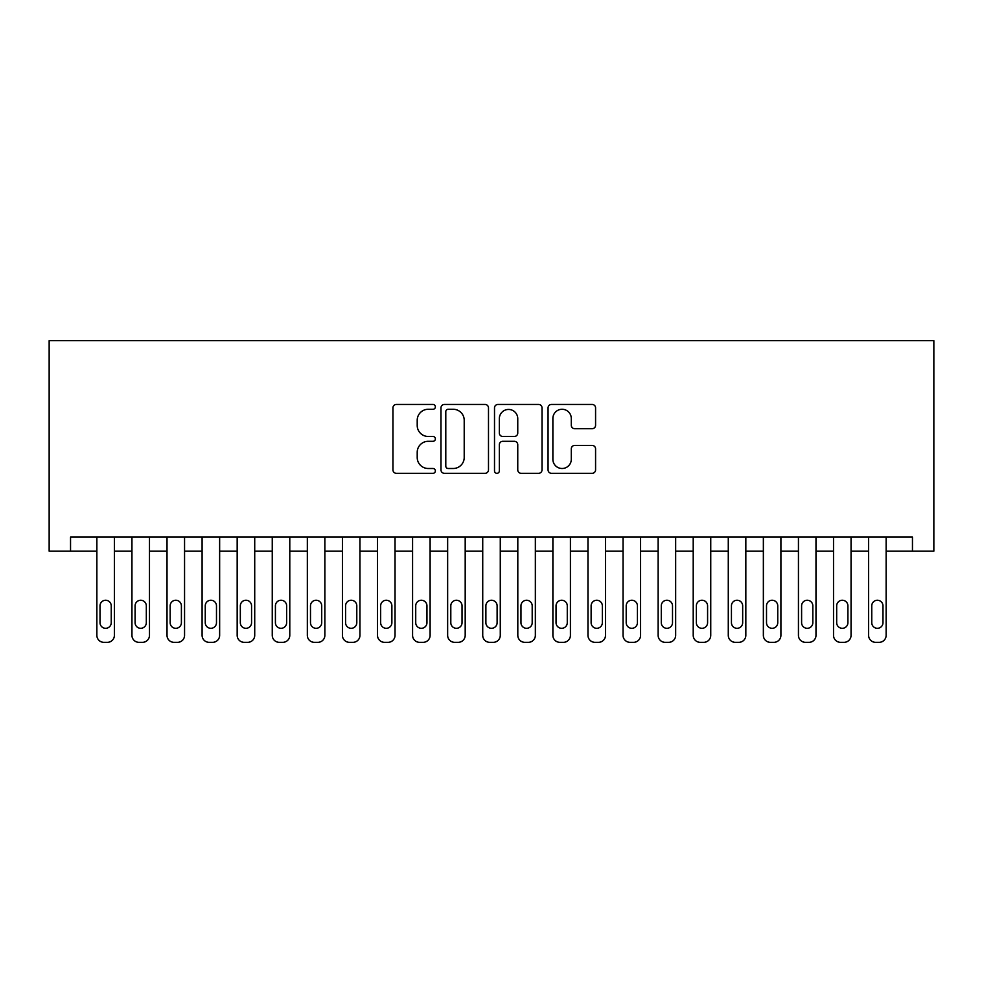 <?xml version="1.0" encoding="UTF-8"?>
<svg xmlns="http://www.w3.org/2000/svg" width="983" height="983" viewBox="0 0 983 983"><rect width="100%" height="100%" fill="white"/><g stroke="black" fill="none" stroke-linecap="round" stroke-linejoin="round"><path stroke-width="1.47" d="M435.371 406.864A2.408 2.408 0 0 0 432.962 404.443L396.382 404.443A3.44 3.44 0 0 0 392.942 407.896L392.942 469.874A3.44 3.44 0 0 0 396.382 473.315L432.962 473.315A2.408 2.408 0 0 0 435.371 470.906A2.408 2.408 0 0 0 432.962 468.498L428.232 468.498A11.022 11.022 0 0 1 417.21 457.476L417.21 452.315A11.022 11.022 0 0 1 428.232 441.293L432.962 441.293A2.408 2.408 0 0 0 435.371 438.885A2.408 2.408 0 0 0 432.962 436.477L428.232 436.477A11.022 11.022 0 0 1 417.21 425.455L417.21 420.282A11.022 11.022 0 0 1 428.232 409.272L432.962 409.272A2.408 2.408 0 0 0 435.371 406.864M592.135 428.723A3.44 3.44 0 0 0 595.575 425.283L595.575 407.896A3.44 3.44 0 0 0 592.135 404.443L551.5 404.443A3.44 3.44 0 0 0 548.059 407.896L548.059 469.874A3.44 3.44 0 0 0 551.5 473.315L592.135 473.315A3.44 3.44 0 0 0 595.575 469.874L595.575 448.862A3.44 3.44 0 0 0 592.135 445.422L574.736 445.422A3.44 3.44 0 0 0 571.295 448.862L571.295 459.282A9.216 9.216 0 0 1 562.092 468.498A9.216 9.216 0 0 1 552.876 459.282L552.876 418.475A9.216 9.216 0 0 1 562.092 409.272A9.216 9.216 0 0 1 571.295 418.475L571.295 425.283A3.44 3.44 0 0 0 574.736 428.723L592.135 428.723M912.457 551.131L912.457 537.099L70.543 537.099L70.543 551.131L96.862 551.131L96.862 635.325A7.016 7.016 0 0 0 103.879 642.341L107.38 642.341A7.016 7.016 0 0 0 114.397 635.325L114.397 551.131L131.943 551.131L131.943 635.325A7.016 7.016 0 0 0 138.947 642.341L142.461 642.341A7.016 7.016 0 0 0 149.477 635.325L149.477 551.131L167.012 551.131L167.012 635.325A7.016 7.016 0 0 0 174.028 642.341L177.542 642.341A7.016 7.016 0 0 0 184.558 635.325L184.558 551.131L202.093 551.131L202.093 635.325A7.016 7.016 0 0 0 209.109 642.341L212.623 642.341A7.016 7.016 0 0 0 219.639 635.325L219.639 551.131L237.173 551.131L237.173 635.325A7.016 7.016 0 0 0 244.189 642.341L247.704 642.341A7.016 7.016 0 0 0 254.72 635.325L254.72 551.131L272.254 551.131L272.254 635.325A7.016 7.016 0 0 0 279.27 642.341L282.772 642.341A7.016 7.016 0 0 0 289.788 635.325L289.788 551.131L307.335 551.131L307.335 635.325A7.016 7.016 0 0 0 314.351 642.341L317.853 642.341A7.016 7.016 0 0 0 324.869 635.325L324.869 551.131L342.416 551.131L342.416 635.325A7.016 7.016 0 0 0 349.432 642.341L352.934 642.341A7.016 7.016 0 0 0 359.95 635.325L359.95 551.131L377.497 551.131L377.497 635.325A7.016 7.016 0 0 0 384.513 642.341L388.015 642.341A7.016 7.016 0 0 0 395.031 635.325L395.031 551.131L412.577 551.131L412.577 635.325A7.016 7.016 0 0 0 419.594 642.341L423.095 642.341A7.016 7.016 0 0 0 430.112 635.325L430.112 551.131L447.646 551.131L447.646 635.325A7.016 7.016 0 0 0 454.662 642.341L458.176 642.341A7.016 7.016 0 0 0 465.192 635.325L465.192 551.131L482.727 551.131L482.727 635.325A7.016 7.016 0 0 0 489.743 642.341L493.257 642.341A7.016 7.016 0 0 0 500.273 635.325L500.273 551.131L517.808 551.131L517.808 635.325A7.016 7.016 0 0 0 524.824 642.341L528.338 642.341A7.016 7.016 0 0 0 535.354 635.325L535.354 551.131L552.888 551.131L552.888 635.325A7.016 7.016 0 0 0 559.905 642.341L563.406 642.341A7.016 7.016 0 0 0 570.423 635.325L570.423 551.131L587.969 551.131L587.969 635.325A7.016 7.016 0 0 0 594.985 642.341L598.487 642.341A7.016 7.016 0 0 0 605.503 635.325L605.503 551.131L623.05 551.131L623.05 635.325A7.016 7.016 0 0 0 630.066 642.341L633.568 642.341A7.016 7.016 0 0 0 640.584 635.325L640.584 551.131L658.131 551.131L658.131 635.325A7.016 7.016 0 0 0 665.147 642.341L668.649 642.341A7.016 7.016 0 0 0 675.665 635.325L675.665 551.131L693.212 551.131L693.212 635.325A7.016 7.016 0 0 0 700.228 642.341L703.73 642.341A7.016 7.016 0 0 0 710.746 635.325L710.746 551.131L728.28 551.131L728.28 635.325A7.016 7.016 0 0 0 735.296 642.341L738.811 642.341A7.016 7.016 0 0 0 745.827 635.325L745.827 551.131L763.361 551.131L763.361 635.325A7.016 7.016 0 0 0 770.377 642.341L773.891 642.341A7.016 7.016 0 0 0 780.907 635.325L780.907 551.131L798.442 551.131L798.442 635.325A7.016 7.016 0 0 0 805.458 642.341L808.972 642.341A7.016 7.016 0 0 0 815.988 635.325L815.988 551.131L833.523 551.131L833.523 635.325A7.016 7.016 0 0 0 840.539 642.341L844.053 642.341A7.016 7.016 0 0 0 851.057 635.325L851.057 551.131L868.603 551.131L868.603 635.325A7.016 7.016 0 0 0 875.62 642.341L879.121 642.341A7.016 7.016 0 0 0 886.138 635.325L886.138 551.131L933.85 551.131L933.85 340.659L49.15 340.659L49.15 551.131L70.543 551.131M488.49 407.896A3.44 3.44 0 0 0 485.049 404.443L444.414 404.443A3.44 3.44 0 0 0 440.974 407.896L440.974 469.874A3.44 3.44 0 0 0 444.414 473.315L485.049 473.315A3.44 3.44 0 0 0 488.49 469.874L488.49 407.896M497.951 404.443L538.586 404.443A3.44 3.44 0 0 1 542.026 407.896L542.026 469.874A3.44 3.44 0 0 1 538.586 473.315L521.199 473.315A3.44 3.44 0 0 1 517.758 469.874L517.758 444.734A3.44 3.44 0 0 0 514.306 441.293L502.78 441.293A3.44 3.44 0 0 0 499.339 444.734L499.339 470.906A2.408 2.408 0 0 1 496.919 473.315A2.408 2.408 0 0 1 494.51 470.906L494.51 407.896A3.44 3.44 0 0 1 497.951 404.443M448.199 409.272A2.408 2.408 0 0 0 445.791 411.68L445.791 466.077A2.408 2.408 0 0 0 448.199 468.498L453.188 468.498A11.022 11.022 0 0 0 464.209 457.476L464.209 420.282A11.022 11.022 0 0 0 453.188 409.272L448.199 409.272M517.758 418.647A9.216 9.216 0 0 0 508.543 409.444A9.216 9.216 0 0 0 499.339 418.647L499.339 433.024A3.44 3.44 0 0 0 502.78 436.477L514.306 436.477A3.44 3.44 0 0 0 517.758 433.024L517.758 418.647M114.397 537.099L114.397 635.325M96.862 537.099L96.862 635.325M111.239 622.694A5.615 5.615 0 0 1 105.623 628.309A5.615 5.615 0 0 1 100.02 622.694L100.02 605.86A5.615 5.615 0 0 1 105.623 600.244A5.615 5.615 0 0 1 111.239 605.86L111.239 622.694M103.879 642.341L107.38 642.341M149.477 537.099L149.477 635.325M131.943 537.099L131.943 635.325M146.32 622.694A5.615 5.615 0 0 1 140.704 628.309A5.615 5.615 0 0 1 135.089 622.694L135.089 605.86A5.615 5.615 0 0 1 140.704 600.244A5.615 5.615 0 0 1 146.32 605.86L146.32 622.694M138.947 642.341L142.461 642.341M184.558 537.099L184.558 635.325M167.012 537.099L167.012 635.325M181.4 622.694A5.615 5.615 0 0 1 175.785 628.309A5.615 5.615 0 0 1 170.17 622.694L170.17 605.86A5.615 5.615 0 0 1 175.785 600.244A5.615 5.615 0 0 1 181.4 605.86L181.4 622.694M174.028 642.341L177.542 642.341M219.639 537.099L219.639 635.325M202.093 537.099L202.093 635.325M216.481 622.694A5.615 5.615 0 0 1 210.866 628.309A5.615 5.615 0 0 1 205.25 622.694L205.25 605.86A5.615 5.615 0 0 1 210.866 600.244A5.615 5.615 0 0 1 216.481 605.86L216.481 622.694M209.109 642.341L212.623 642.341M254.72 537.099L254.72 635.325M237.173 537.099L237.173 635.325M251.562 622.694A5.615 5.615 0 0 1 245.947 628.309A5.615 5.615 0 0 1 240.331 622.694L240.331 605.86A5.615 5.615 0 0 1 245.947 600.244A5.615 5.615 0 0 1 251.562 605.86L251.562 622.694M244.189 642.341L247.704 642.341M289.788 537.099L289.788 635.325M272.254 537.099L272.254 635.325M286.643 622.694A5.615 5.615 0 0 1 281.027 628.309A5.615 5.615 0 0 1 275.412 622.694L275.412 605.86A5.615 5.615 0 0 1 281.027 600.244A5.615 5.615 0 0 1 286.643 605.86L286.643 622.694M279.27 642.341L282.772 642.341M324.869 537.099L324.869 635.325M307.335 537.099L307.335 635.325M321.711 622.694A5.615 5.615 0 0 1 316.108 628.309A5.615 5.615 0 0 1 310.493 622.694L310.493 605.86A5.615 5.615 0 0 1 316.108 600.244A5.615 5.615 0 0 1 321.711 605.86L321.711 622.694M314.351 642.341L317.853 642.341M359.95 537.099L359.95 635.325M342.416 537.099L342.416 635.325M356.792 622.694A5.615 5.615 0 0 1 351.177 628.309A5.615 5.615 0 0 1 345.574 622.694L345.574 605.86A5.615 5.615 0 0 1 351.177 600.244A5.615 5.615 0 0 1 356.792 605.86L356.792 622.694M349.432 642.341L352.934 642.341M395.031 537.099L395.031 635.325M377.497 537.099L377.497 635.325M391.873 622.694A5.615 5.615 0 0 1 386.258 628.309A5.615 5.615 0 0 1 380.654 622.694L380.654 605.86A5.615 5.615 0 0 1 386.258 600.244A5.615 5.615 0 0 1 391.873 605.86L391.873 622.694M384.513 642.341L388.015 642.341M430.112 537.099L430.112 635.325M412.577 537.099L412.577 635.325M426.954 622.694A5.615 5.615 0 0 1 421.338 628.309A5.615 5.615 0 0 1 415.723 622.694L415.723 605.86A5.615 5.615 0 0 1 421.338 600.244A5.615 5.615 0 0 1 426.954 605.86L426.954 622.694M419.594 642.341L423.095 642.341M465.192 537.099L465.192 635.325M447.646 537.099L447.646 635.325M462.035 622.694A5.615 5.615 0 0 1 456.419 628.309A5.615 5.615 0 0 1 450.804 622.694L450.804 605.86A5.615 5.615 0 0 1 456.419 600.244A5.615 5.615 0 0 1 462.035 605.86L462.035 622.694M454.662 642.341L458.176 642.341M500.273 537.099L500.273 635.325M482.727 537.099L482.727 635.325M497.115 622.694A5.615 5.615 0 0 1 491.5 628.309A5.615 5.615 0 0 1 485.885 622.694L485.885 605.86A5.615 5.615 0 0 1 491.5 600.244A5.615 5.615 0 0 1 497.115 605.86L497.115 622.694M489.743 642.341L493.257 642.341M535.354 537.099L535.354 635.325M517.808 537.099L517.808 635.325M532.196 622.694A5.615 5.615 0 0 1 526.581 628.309A5.615 5.615 0 0 1 520.965 622.694L520.965 605.86A5.615 5.615 0 0 1 526.581 600.244A5.615 5.615 0 0 1 532.196 605.86L532.196 622.694M524.824 642.341L528.338 642.341M570.423 537.099L570.423 635.325M552.888 537.099L552.888 635.325M567.277 622.694A5.615 5.615 0 0 1 561.662 628.309A5.615 5.615 0 0 1 556.046 622.694L556.046 605.86A5.615 5.615 0 0 1 561.662 600.244A5.615 5.615 0 0 1 567.277 605.86L567.277 622.694M559.905 642.341L563.406 642.341M605.503 537.099L605.503 635.325M587.969 537.099L587.969 635.325M602.346 622.694A5.615 5.615 0 0 1 596.742 628.309A5.615 5.615 0 0 1 591.127 622.694L591.127 605.86A5.615 5.615 0 0 1 596.742 600.244A5.615 5.615 0 0 1 602.346 605.86L602.346 622.694M594.985 642.341L598.487 642.341M640.584 537.099L640.584 635.325M623.05 537.099L623.05 635.325M637.426 622.694A5.615 5.615 0 0 1 631.823 628.309A5.615 5.615 0 0 1 626.208 622.694L626.208 605.86A5.615 5.615 0 0 1 631.823 600.244A5.615 5.615 0 0 1 637.426 605.86L637.426 622.694M630.066 642.341L633.568 642.341M675.665 537.099L675.665 635.325M658.131 537.099L658.131 635.325M672.507 622.694A5.615 5.615 0 0 1 666.892 628.309A5.615 5.615 0 0 1 661.289 622.694L661.289 605.86A5.615 5.615 0 0 1 666.892 600.244A5.615 5.615 0 0 1 672.507 605.86L672.507 622.694M665.147 642.341L668.649 642.341M710.746 537.099L710.746 635.325M693.212 537.099L693.212 635.325M707.588 622.694A5.615 5.615 0 0 1 701.973 628.309A5.615 5.615 0 0 1 696.357 622.694L696.357 605.86A5.615 5.615 0 0 1 701.973 600.244A5.615 5.615 0 0 1 707.588 605.86L707.588 622.694M700.228 642.341L703.73 642.341M745.827 537.099L745.827 635.325M728.28 537.099L728.28 635.325M742.669 622.694A5.615 5.615 0 0 1 737.053 628.309A5.615 5.615 0 0 1 731.438 622.694L731.438 605.86A5.615 5.615 0 0 1 737.053 600.244A5.615 5.615 0 0 1 742.669 605.86L742.669 622.694M735.296 642.341L738.811 642.341M780.907 537.099L780.907 635.325M763.361 537.099L763.361 635.325M777.75 622.694A5.615 5.615 0 0 1 772.134 628.309A5.615 5.615 0 0 1 766.519 622.694L766.519 605.86A5.615 5.615 0 0 1 772.134 600.244A5.615 5.615 0 0 1 777.75 605.86L777.75 622.694M770.377 642.341L773.891 642.341M815.988 537.099L815.988 635.325M798.442 537.099L798.442 635.325M812.83 622.694A5.615 5.615 0 0 1 807.215 628.309A5.615 5.615 0 0 1 801.6 622.694L801.6 605.86A5.615 5.615 0 0 1 807.215 600.244A5.615 5.615 0 0 1 812.83 605.86L812.83 622.694M805.458 642.341L808.972 642.341M851.057 537.099L851.057 635.325M833.523 537.099L833.523 635.325M847.911 622.694A5.615 5.615 0 0 1 842.296 628.309A5.615 5.615 0 0 1 836.68 622.694L836.68 605.86A5.615 5.615 0 0 1 842.296 600.244A5.615 5.615 0 0 1 847.911 605.86L847.911 622.694M840.539 642.341L844.053 642.341M886.138 537.099L886.138 635.325M868.603 537.099L868.603 635.325M882.98 622.694A5.615 5.615 0 0 1 877.377 628.309A5.615 5.615 0 0 1 871.761 622.694L871.761 605.86A5.615 5.615 0 0 1 877.377 600.244A5.615 5.615 0 0 1 882.98 605.86L882.98 622.694M875.62 642.341L879.121 642.341"/></g></svg>
